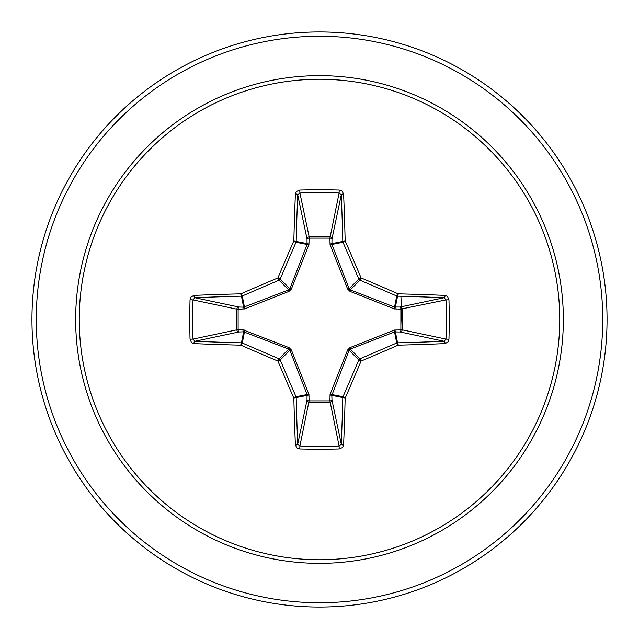 <?xml version="1.0" encoding="UTF-8"?>
<svg xmlns="http://www.w3.org/2000/svg" width="639" height="639" viewBox="0 0 639 639"><rect width="100%" height="100%" fill="white"/><g stroke="black" fill="none" stroke-linecap="round" stroke-linejoin="round"><path stroke-width="0.96" d="M295.402 445.064A2.157 0.935 177.6 0 0 297.734 444.121L307.016 400.142A2.157 0.735 -178.2 0 0 309.076 400.877L299.907 445.998A284.587 108.902 0 0 0 319.5 446.262A284.587 108.902 0 0 0 339.093 445.998L341.266 444.121A285.385 24.873 -90 0 0 342.816 397.554L331.833 395.365L331.984 400.142A2.157 1.989 -11.9 0 1 329.836 402.139L309.164 402.139A2.157 1.989 11.9 0 1 307.016 400.142L307.055 394.535L289.898 350.26L280.209 359.949A283.876 24.745 67.5 0 0 296.017 396.731A2.157 2.149 78.8 0 1 296.184 397.554A285.385 24.873 90 0 0 297.734 444.121L299.907 445.998L299.755 448.961L297.047 448.035L295.402 445.064A287.542 25.065 -90 0 1 293.844 398.137A286.024 24.929 -112.5 0 1 277.917 361.083A286.024 24.929 -157.5 0 1 240.863 345.156A2.157 0.471 -66.4 0 1 242.269 342.983A283.876 24.745 22.5 0 0 279.051 358.791A2.157 2.149 45 0 1 280.209 359.949L277.917 361.083L279.051 358.791L288.74 349.102L243.635 331.833A2.157 0.735 88.2 0 1 242.908 329.78L289.02 347.616L291.384 349.98L308.941 394.439L309.076 400.877L329.924 400.877L330.059 394.439L347.616 349.98L349.98 347.616L394.439 330.059L400.877 329.924A2.157 0.735 -88.2 0 1 400.142 331.984L394.535 331.945L350.26 349.102L349.102 350.26L331.833 395.365A2.157 0.735 -1.8 0 1 329.78 396.092M190.039 339.245L193.002 339.093L236.861 329.836A2.157 1.989 78.1 0 0 238.858 331.984L243.635 331.833L241.446 342.816A2.157 0.591 -88.6 0 0 240.863 345.156A287.542 25.065 180 0 1 193.936 343.598L191.492 342.544L190.039 339.245A286.735 109.732 -90 0 1 189.775 319.5A286.735 109.732 -90 0 1 190.039 299.755L193.002 299.907A284.587 108.902 90 0 0 192.738 319.5A284.587 108.902 90 0 0 193.002 339.093L194.879 341.266A285.385 24.873 0 0 0 241.446 342.816A2.157 2.149 11.2 0 1 242.269 342.983L244.465 331.945A2.157 0.655 110.9 0 1 244.561 330.059M330.059 394.439A2.157 0.655 -159.1 0 0 331.945 394.535L342.983 396.731A2.157 0.471 23.6 0 0 345.156 398.137A2.157 0.591 1.4 0 1 342.816 397.554A2.157 2.149 -78.8 0 1 342.983 396.731A283.876 24.745 -67.5 0 0 358.791 359.949A2.157 2.149 -45 0 1 359.949 358.791A283.876 24.745 -22.5 0 0 396.731 342.983A2.157 2.149 -11.2 0 1 397.554 342.816A285.385 24.873 0 0 0 444.121 341.266L400.142 331.984A2.157 1.989 -78.1 0 0 402.139 329.836L400.877 329.924L400.877 309.076L394.439 308.941L349.98 291.384L347.616 289.02L330.059 244.561L329.924 238.123A2.157 0.735 -178.2 0 1 331.984 238.858L331.945 244.465L349.102 288.74L350.26 289.898L394.535 307.055L400.142 307.016A2.157 1.989 -101.9 0 1 402.139 309.164L402.139 329.836L445.998 339.093L448.961 339.245L448.035 341.953L445.064 343.598A287.542 25.065 180 0 1 398.137 345.156A286.024 24.929 157.5 0 1 361.083 361.083A286.024 24.929 112.5 0 1 345.156 398.137A287.542 25.065 90 0 1 343.598 445.064L342.544 447.508L339.245 448.961A286.735 109.732 180 0 1 319.5 449.225A286.735 109.732 180 0 1 299.755 448.961M190.039 299.755L190.965 297.047L193.936 295.402A287.542 25.065 0 0 1 240.863 293.844A286.024 24.929 -22.5 0 1 277.917 277.917A286.024 24.929 -67.5 0 1 293.844 240.863A287.542 25.065 -90 0 1 295.402 193.936L296.456 191.492L299.755 190.039A286.735 109.732 0 0 1 319.5 189.775A286.735 109.732 0 0 1 339.245 190.039L339.093 193.002L329.924 238.123L309.076 238.123L309.164 236.861L329.836 236.861A2.157 1.989 -168.1 0 1 331.984 238.858L341.266 194.879L339.093 193.002A284.587 108.902 180 0 0 299.907 193.002L297.734 194.879A285.385 24.873 90 0 0 296.184 241.446A2.157 2.149 101.2 0 1 296.017 242.269A283.876 24.745 112.5 0 0 280.209 279.051A2.157 2.149 135 0 1 279.051 280.209A283.876 24.745 157.5 0 0 242.269 296.017A2.157 2.149 168.8 0 1 241.446 296.184A285.385 24.873 180 0 0 194.879 297.734L193.002 299.907L236.861 309.164A2.157 1.989 101.9 0 1 238.858 307.016A2.157 0.735 -88.2 0 0 238.123 309.076L238.123 329.924L242.908 329.78M193.936 295.402A2.157 0.935 87.6 0 0 194.879 297.734L238.858 307.016L243.635 307.167L288.74 289.898L289.898 288.74L307.055 244.465L307.016 238.858A2.157 0.735 -1.8 0 1 309.076 238.123L308.941 244.561L291.384 289.02L289.02 291.384L244.561 308.941L236.861 309.164L236.861 329.836L238.123 329.924A2.157 0.735 88.2 0 0 238.858 331.984L194.879 341.266A2.157 0.935 -87.6 0 0 193.936 343.598M319.5 79.252A240.248 240.248 0 0 1 559.748 319.5A240.248 240.248 0 0 1 319.5 559.748A240.248 240.248 0 0 1 79.252 319.5A240.248 240.248 0 0 1 319.5 79.252M339.245 190.039L341.953 190.965L343.598 193.936A2.157 0.935 177.6 0 0 341.266 194.879A285.385 24.873 -90 0 1 342.816 241.446A2.157 2.149 -101.2 0 0 342.983 242.269L331.945 244.465A2.157 0.655 159.1 0 0 330.059 244.561M445.064 343.598A2.157 0.935 87.6 0 0 444.121 341.266L445.998 339.093A284.587 108.902 -90 0 0 445.998 299.907L444.121 297.734A285.385 24.873 180 0 0 397.554 296.184A2.157 2.149 -168.8 0 1 396.731 296.017A283.876 24.745 -157.5 0 0 359.949 280.209L361.083 277.917A286.024 24.929 22.5 0 1 398.137 293.844A287.542 25.065 0 0 1 445.064 295.402L447.508 296.456L448.961 299.755A286.735 109.732 90 0 1 448.961 339.245M319.5 31.95A287.55 287.55 0 0 1 607.05 319.5A287.55 287.55 0 0 1 319.5 607.05A287.55 287.55 0 0 1 31.95 319.5A287.55 287.55 0 0 1 319.5 31.95A287.55 287.55 0 0 0 31.95 319.5A287.55 287.55 0 0 0 319.5 607.05M402.083 326.864L400.925 296.264M291.384 349.98L289.898 350.26L288.74 349.102L289.02 347.616M349.98 291.384L350.26 289.898L359.949 280.209A2.157 2.149 -135 0 1 358.791 279.051A283.876 24.745 -112.5 0 0 342.983 242.269A2.157 0.471 156.4 0 1 345.156 240.863A2.157 0.591 178.6 0 0 342.816 241.446L331.833 243.635A2.157 0.735 -178.2 0 0 329.78 242.908M295.402 193.936A2.157 0.935 2.4 0 1 297.734 194.879L307.016 238.858A2.157 1.989 168.1 0 1 309.164 236.861L299.907 193.002L299.755 190.039M347.616 349.98L349.102 350.26L358.791 359.949L361.083 361.083L359.949 358.791L350.26 349.102L349.98 347.616M343.598 445.064A2.157 0.935 2.4 0 1 341.266 444.121L331.984 400.142A2.157 0.735 -1.8 0 1 329.924 400.877L339.093 445.998L339.245 448.961M394.439 330.059A2.157 0.655 -110.9 0 1 394.535 331.945L396.731 342.983A2.157 0.471 66.4 0 1 398.137 345.156A2.157 0.591 88.6 0 0 397.554 342.816L395.365 331.833A2.157 0.735 -88.2 0 0 396.092 329.78M308.941 394.439A2.157 0.655 159.1 0 1 307.055 394.535L296.017 396.731A2.157 0.471 156.4 0 1 293.844 398.137A2.157 0.591 178.6 0 0 296.184 397.554L307.167 395.365A2.157 0.735 -178.2 0 0 309.22 396.092M448.961 299.755L445.998 299.907L400.877 309.076A2.157 0.735 88.2 0 0 400.142 307.016L444.121 297.734A2.157 0.935 -87.6 0 0 445.064 295.402M396.092 309.22A2.157 0.735 88.2 0 0 395.365 307.167L397.554 296.184A2.157 0.591 -88.6 0 0 398.137 293.844A2.157 0.471 -66.4 0 1 396.731 296.017L394.535 307.055A2.157 0.655 110.9 0 1 394.439 308.941M347.616 289.02L349.102 288.74L358.791 279.051L361.083 277.917A286.024 24.929 67.5 0 0 345.156 240.863A287.542 25.065 90 0 0 343.598 193.936M244.561 308.941A2.157 0.655 -110.9 0 1 244.465 307.055L242.269 296.017A2.157 0.471 66.4 0 1 240.863 293.844A2.157 0.591 88.6 0 0 241.446 296.184L243.635 307.167A2.157 0.735 -88.2 0 0 242.908 309.22M291.384 289.02L289.898 288.74L280.209 279.051L277.917 277.917L279.051 280.209L288.74 289.898L289.02 291.384M309.22 242.908A2.157 0.735 -1.8 0 0 307.167 243.635L296.184 241.446A2.157 0.591 1.4 0 0 293.844 240.863A2.157 0.471 23.6 0 1 296.017 242.269L307.055 244.465A2.157 0.655 -159.1 0 1 308.941 244.561M319.5 563.35A243.85 243.85 0 0 1 75.65 319.5A243.85 243.85 0 0 1 319.5 75.65A243.85 243.85 0 0 1 563.35 319.5A243.85 243.85 0 0 1 319.5 563.35M319.5 36.263A283.237 283.237 0 0 1 602.737 319.5A283.237 283.237 0 0 1 319.5 602.737A283.237 283.237 0 0 1 36.263 319.5A283.237 283.237 0 0 1 319.5 36.263"/></g></svg>
